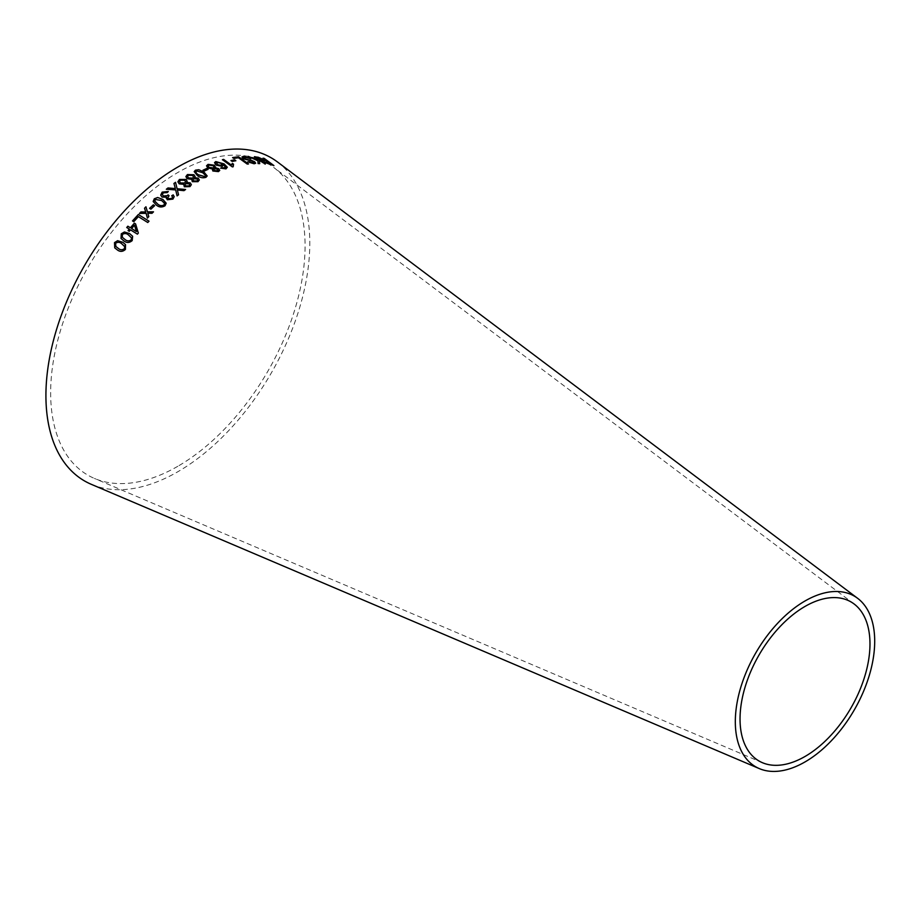<?xml version="1.0" encoding="UTF-8"?>
<svg xmlns="http://www.w3.org/2000/svg" width="920" height="920" viewBox="0 0 920 920"><rect width="100%" height="100%" fill="white"/><g stroke="black" fill="none" stroke-linecap="round" stroke-linejoin="round"><path stroke-width="0.69" stroke-dasharray="4.6 3.45" d="M177.859 466.267A179.906 103.868 -60 0 1 94.438 478.434A179.906 103.868 -60 0 1 87.906 267.444A179.906 103.868 -60 0 1 273.895 167.601A179.906 103.868 -60 0 1 293.606 313.49A179.906 103.868 -60 0 1 177.859 466.267M277.472 161.966A186.587 107.732 -60 0 1 297.907 313.272A186.587 107.732 -60 0 1 177.859 471.73A186.587 107.732 -60 0 1 91.344 484.345M256.657 157.078L260.854 159.183M260.82 159.252L263.097 160.287M263.051 160.356L264.224 160.827L264.5 162.345M264.454 162.414L270.204 164.795M270.169 164.864L273.907 165.577M264.109 158.424L263.051 158.102M263.017 158.171L267.352 161.38M265.638 162.587L266.087 161.724L268.467 162.208L271.699 164.599M248.135 156.423L257.922 160.804M257.887 160.873L258.071 163.564M258.037 163.633L259.704 163.611M259.279 160.402L264.143 163.909M264.109 163.978L265.316 164.036M255.53 156.894L254.403 156.699M254.368 156.768L257.784 159.206M257.749 159.275L257.853 160.298M241.971 156.986L243.087 158.803L253.54 161.77M253.506 161.839L254.069 162.61M248.779 161.748L247.721 161.839M247.698 161.908L254.15 163.76M254.127 163.829L255.656 163.254M244.156 158.619L244.789 157.182M244.755 157.251L249.757 158.746M249.722 158.815L250.769 158.654M232.691 157.63L233.772 158.493L238.441 157.814L247.227 164.151L248.492 163.944M230.954 160.62L232.208 161.437M232.185 161.506L235.865 160.724M222.41 159.781L232.403 166.922M232.38 166.992L233.185 166.715M232.99 165.197L233.542 164.22M214.521 162.667L216.108 165.105M216.085 165.174L222.329 166.37M222.306 166.439L223.364 164.691L225.71 167.624M221.743 167.658L220.639 168.107M220.627 168.176L225.975 168.877M225.963 168.946L227.286 167.314M216.096 162.955L216.786 162.357L221.237 163.392L221.455 165.577M206.528 165.864L207.77 167.98L212.267 168.992L212.819 170.982M212.808 171.051L218.408 171.614M218.396 171.672L219.73 170.453M215.096 167.842L215.613 167.026M213.463 169.383L214.164 168.739L217.453 169.222L217.361 170.959M208.161 165.956L209.035 165.151L213.164 165.784L214.049 167.187M202.952 170.292L204.217 171.097M204.205 171.166L208.07 169.337M194.189 171.683L197.386 175.617C199.985 177.732 202.837 178.33 205.942 177.399L207.172 175.95M195.822 171.718L196.466 170.947L202.687 172.764L205.528 175.467L204.907 176.686M185.886 176.594L187.185 178.779L191.751 179.388L192.314 181.654M192.314 181.711L197.972 181.677M197.972 181.746L199.329 179.986M194.591 177.686L195.132 176.571M192.935 179.768L193.66 178.859L196.995 178.998L197.639 180.102M187.542 176.479L188.439 175.329L192.636 175.536L193.533 176.985M177.882 181.78L179.193 183.908L183.758 184.391L184.322 186.76M184.322 186.817L190.003 186.587M189.992 186.645L191.36 184.736M186.622 182.505L187.162 181.194M184.954 184.805L185.679 183.77L189.025 183.793L189.669 184.886M179.549 181.539L180.458 180.251L184.655 180.32L185.564 181.757M166.347 189.29L175.674 189.922M175.674 189.98L177.089 195.891M177.1 195.948L178.537 194.81M177.376 190.06L183.988 190.647M183.988 190.704L185.575 189.497M173.938 183.517L175.076 187.714M175.076 187.772L175.386 188.646M166.347 198.467L167.29 199.801L172.925 199.099M172.925 199.157L174.19 196.696M171.764 195.776L172.558 197.075M167.854 197.742L168.855 195.88M162.403 194.603L163.219 192.832M163.231 192.889L167.244 192.579M167.244 192.636L168.291 191.486M160.724 195.189L162.081 197.087M162.092 197.144L166.543 197.259M153.168 201.503L156.458 205.217C159.091 207.391 161.954 207.586 165.036 205.804L166.198 203.239M154.778 201.066L155.376 199.513L161.644 200.571L164.565 203.435M150.903 209.185L149.603 208.334M150.914 209.231L154.606 205.689M139.506 213.474L146.153 213.371M147.407 218.074L148.787 216.625M148.81 216.671L147.809 213.244L152.03 213.348L153.49 211.818M148.131 214.325L147.809 213.244M145.774 212.037L144.52 208.23M132.537 220.938L133.779 221.743L138.379 216.66L147.786 222.559L149.017 221.168M128.11 230.586L129.294 231.357L130.49 229.85M130.513 229.885L137.425 234.151M137.448 234.197L138.345 233.07M138.356 233.117L135.596 223.916M126.764 227.539L129.306 229.137M131.629 228.562L134.504 225.227M121.06 238.487L123.866 240.902C126.615 243.087 129.398 243.006 132.215 240.637L132.641 236.29M122.325 237.268L122.383 234.519C124.591 233.139 126.649 233.312 128.535 235.025L131.583 237.969M114.735 247.836L117.196 249.814C119.945 252.022 122.693 251.907 125.442 249.458L125.511 244.582M115.862 246.468L115.621 243.317C117.794 241.891 119.818 242.029 121.716 243.754L124.165 245.72M854.059 603.945L273.895 167.601M762.404 762.692L94.438 478.434"/><path stroke-width="1.38" d="M759.31 768.602L91.344 484.345A186.587 107.732 -60 0 1 84.559 265.512A186.587 107.732 -60 0 1 277.472 161.966L857.624 598.31A98.555 56.902 -60 0 1 868.422 678.235A98.555 56.902 -60 0 1 805.011 761.932A98.555 56.902 -60 0 1 759.31 768.602A98.555 56.902 -60 0 1 755.734 653.005A98.555 56.902 -60 0 1 857.624 598.31M125.522 244.593L122.82 242.316L117.587 240.706L114.517 242.604L114.735 247.836L117.173 249.791C119.922 251.988 122.67 251.873 125.419 249.435L125.511 244.582L122.797 242.282L117.587 240.706M132.652 236.314L129.674 233.634L124.418 231.978L121.279 233.806L121.037 238.452L123.843 240.867C126.592 243.052 129.375 242.972 132.192 240.603L132.641 236.29L129.651 233.599L124.418 231.978M130.49 229.85L137.425 234.151L138.345 233.07L135.596 223.916L134.389 223.169L130.41 227.78L127.845 226.193L126.73 227.516L129.294 229.103L128.064 230.564L129.271 231.311L130.49 229.85M149.017 221.168L138.345 214.498L132.503 220.915L133.768 221.708L138.356 216.625L147.775 222.513L149.017 221.168M139.495 213.428L146.13 213.325L147.407 218.086L148.787 216.625L147.798 213.198L152.018 213.302L153.49 211.818L147.43 211.864L145.935 206.793L144.52 208.23L145.751 211.991L140.921 211.933L139.495 213.428M149.603 208.334L150.903 209.185L154.606 205.689L153.306 204.838L149.603 208.334M162.898 199.433L157.642 197.501L154.307 198.777L153.168 201.503L156.446 205.171C159.079 207.345 161.943 207.529 165.036 205.758L166.186 203.182L162.898 199.433L157.642 197.501M172.925 199.099L174.19 196.673L173.213 194.89L171.752 195.718L172.558 197.041L171.844 198.433L168.567 198.708L167.842 197.719L169.061 195.73L168.072 194.879L167.348 195.684L163.357 195.971L162.403 194.58L163.219 192.832L167.244 192.579L168.291 191.486L162.161 192.13L160.724 195.132L162.081 197.087L166.531 197.202L167.279 199.755L172.925 199.099M167.98 187.956L166.336 189.244L175.674 189.922L177.089 195.891L178.537 194.764L177.376 190.003L183.988 190.647L185.575 189.497L177.111 188.726L175.536 182.309L173.938 183.459L175.375 188.588L167.98 187.956L166.347 189.29M184.322 186.76L190.003 186.587L191.36 184.667L190.256 182.896L186.622 182.447L187.162 181.194L185.955 179.446L179.434 179.469L177.882 181.78L179.193 183.85L183.758 184.333L184.322 186.76M192.314 181.654L197.972 181.677L199.329 179.986L198.225 178.181L194.603 177.629L195.132 176.513L193.924 174.742L187.415 174.558L185.886 176.594L187.185 178.721L191.751 179.331L192.314 181.654M203.964 172.052L198.789 169.717L195.431 170.177L194.2 171.614L197.397 175.559C199.996 177.675 202.848 178.261 205.953 177.341L207.172 175.95L203.964 172.052L198.789 169.717M202.963 170.223L204.217 171.097L208.07 169.337L206.816 168.452L202.963 170.223M219.73 170.453L218.672 168.705L215.096 167.842L214.463 165.243L208.046 164.369L206.54 165.807L207.782 167.923L212.29 168.923L212.819 170.982L218.408 171.614L219.742 170.418L218.684 168.636L215.107 167.773L215.625 166.957M216.108 165.105L222.329 166.37L223.376 164.623L225.722 167.555L220.639 168.107L225.975 168.877L227.309 167.244L224.1 163.909L215.763 161.575L214.521 162.633L216.108 165.105M227.286 167.314L224.1 163.909M233.162 166.784L233.519 164.277L232.334 163.427L231.391 165.083L223.64 159.401L222.433 159.712L232.403 166.922L233.185 166.715L233.542 164.22L232.357 163.369L231.529 164.599M232.99 165.197L233.542 164.22M230.977 160.552L232.208 161.437L235.865 160.724L234.634 159.839L230.977 160.552M248.492 163.944L238.533 156.756L232.622 157.584L233.795 158.424L238.464 157.745L247.25 164.082L248.492 163.944M253.54 161.77L252.942 162.92L247.721 161.839L254.15 163.76L255.679 163.231L254.587 161.69L244.191 158.55L244.789 157.182L250.769 158.654L243.547 156.331L241.971 156.986L243.11 158.734L252.31 161.138L254.069 162.61M255.656 163.254L254.564 161.759L251.125 160.206L246.64 159.562L243.57 157.665M248.17 156.354L257.922 160.804L258.071 163.564L259.704 163.611L259.313 160.333L265.316 164.036L255.564 156.826L254.403 156.699L257.784 159.206L257.887 160.23L248.17 156.354M263.339 160.988L264.258 160.758L264.5 162.345L273.907 165.577L264.155 158.355L267.386 161.31L256.691 157.01L264.258 160.758L263.35 160.954M805.011 756.481A91.873 53.05 -60 0 1 762.404 762.692A91.873 53.05 -60 0 1 759.069 654.936A91.873 53.05 -60 0 1 854.059 603.945A91.873 53.05 -60 0 1 864.121 678.454A91.873 53.05 -60 0 1 805.011 756.481M267.386 161.31L258.129 157.205M258.094 157.274L256.657 157.078M273.861 165.646L264.155 158.355M264.109 158.424L263.017 158.171M271.733 164.53L265.638 162.587L266.121 161.655L268.502 162.138L271.733 164.53L265.673 162.518L266.121 161.655M257.887 160.23L248.135 156.423M259.67 163.679L259.313 160.333M265.282 164.105L255.564 156.826M255.53 156.894L254.368 156.768M253.506 161.839L252.942 162.92M252.919 162.989L248.802 161.678M248.779 161.748L247.698 161.908M244.156 158.619L243.558 157.699M250.734 158.723L243.547 156.331M243.524 156.4L241.96 157.021M248.457 164.013L238.533 156.756M238.51 156.826L232.587 157.653M235.842 160.793L234.611 159.907L230.954 160.62M231.391 165.083L223.64 159.401M223.617 159.47L222.41 159.781M224.077 163.978L215.751 161.644L214.521 162.667M225.032 168.13L225.722 167.555M225.02 168.199L223.284 168.188M223.261 168.245L221.755 167.601M221.743 167.658L220.627 168.176M221.455 165.577L222.261 164.852L221.455 165.577L217.269 164.668L216.786 162.357M216.809 162.288L221.26 163.323L221.467 165.519L217.281 164.599L216.809 162.288L216.096 162.955M215.096 167.842L214.463 165.243M214.44 165.312L208.046 164.369M208.035 164.427L206.528 165.83M217.361 170.959L218.086 170.246L217.361 170.959L214.095 170.511L214.164 168.739M213.452 169.406L214.176 168.67L217.465 169.153L217.373 170.901L214.107 170.441L214.176 168.67M214.061 167.152L213.187 168.015L209.024 167.428L208.15 165.991L209.047 165.094L213.187 165.727L214.061 167.152L213.198 167.946L209.035 167.359L208.15 165.991M208.058 169.395L206.804 168.521L202.952 170.292M207.172 175.984L203.964 172.12M198.777 169.774L195.431 170.177M195.419 170.246L194.2 171.649M198.662 174.915L198.662 174.846C196.248 173.581 195.511 172.258 196.466 170.89L202.699 172.707L205.539 175.398L204.907 176.686L205.528 175.467L204.907 176.686L198.662 174.915C196.236 173.638 195.511 172.327 196.466 170.947M195.822 171.683L196.466 170.89M205.539 175.398L204.918 176.617L198.662 174.846M199.318 180.021L198.225 178.181M198.225 178.238L194.603 177.629M195.132 176.536L193.924 174.742M193.924 174.8L187.415 174.558M187.415 174.616L185.886 176.629M196.914 181.044L193.602 180.929L192.935 179.768L193.66 178.802L196.995 178.94L197.639 180.124L196.914 181.044L193.614 180.872L192.935 179.802M192.659 178.135L188.45 177.974L187.542 176.513L188.45 175.271L192.636 175.478L193.545 176.962L192.659 178.135L188.45 177.916L187.542 176.513M193.533 177.019L192.671 178.077M197.639 180.124L196.914 180.987M191.36 184.702L190.256 182.896M190.256 182.953L186.622 182.447M187.162 181.228L185.955 179.446M185.943 179.504L179.434 179.469M179.423 179.538L177.882 181.803M188.945 185.955L185.621 185.943L184.954 184.77L185.679 183.712L189.025 183.736L189.669 184.92L188.945 185.955L185.621 185.886L184.954 184.77M185.564 181.757L184.678 183.045L180.458 183.022L179.549 181.573L180.458 180.193L184.655 180.262L185.564 181.723L184.678 182.988L180.458 182.965L179.549 181.573M189.669 184.92L188.945 185.897M175.375 188.588L167.98 188.013M178.537 194.81L177.376 190.003M185.575 189.554L177.111 188.726M177.123 188.784L175.536 182.309M175.536 182.367L173.938 183.517M174.19 196.696L173.213 194.89M173.213 194.948L171.764 195.776M172.558 197.098L171.844 198.433M171.844 198.478L168.567 198.708M168.578 198.766L167.854 197.777M169.073 195.776L168.072 194.879M168.072 194.925L167.348 195.684M167.359 195.73L163.357 195.971M163.357 196.029L162.403 194.626M168.302 191.544L162.161 192.13M162.173 192.188L160.724 195.155M166.336 198.444L166.531 197.202M166.186 203.205L162.898 199.479M157.653 197.547L154.307 198.777M154.307 198.823L153.168 201.526M164.553 203.377L163.99 205.102C161.644 206.103 159.551 205.769 157.699 204.09L154.778 201.089L155.365 199.467L161.644 200.514L164.553 203.377L163.978 205.045C161.632 206.057 159.539 205.723 157.688 204.033L154.767 201.043M154.617 205.735L153.318 204.884L149.615 208.38M145.751 211.991L140.932 211.98L139.506 213.474M147.418 218.12L146.13 213.325M153.502 211.864L147.441 211.91L145.935 206.793M145.946 206.85L144.532 208.276M149.028 221.214L138.345 214.498M138.356 214.532L132.526 220.961M135.608 223.962L134.389 223.169M134.412 223.203L130.41 227.78M130.433 227.815L127.845 226.193M127.868 226.228L126.753 227.55M128.087 230.609L129.294 229.103M134.481 225.193L136.459 231.564L131.618 228.528L134.481 225.193L136.436 231.518L131.618 228.528M124.441 232.024L121.279 233.806M121.302 233.841L121.049 238.464M131.583 237.969L131.135 239.947C128.961 241.362 126.902 241.201 124.982 239.476L122.337 237.291L122.36 234.473C124.568 233.105 126.626 233.277 128.512 234.991L131.56 237.935L131.112 239.913C128.926 241.316 126.879 241.166 124.947 239.441L122.337 237.291M117.61 240.73L114.517 242.604M114.54 242.638L114.758 247.859M124.775 246.744L124.361 248.768C122.233 250.228 120.198 250.09 118.266 248.354L115.862 246.468L115.598 243.282C117.76 241.856 119.795 242.006 121.693 243.719L124.775 246.744L124.338 248.733C122.199 250.194 120.175 250.056 118.243 248.319L115.874 246.48M124.177 245.732L124.74 246.709"/></g></svg>
